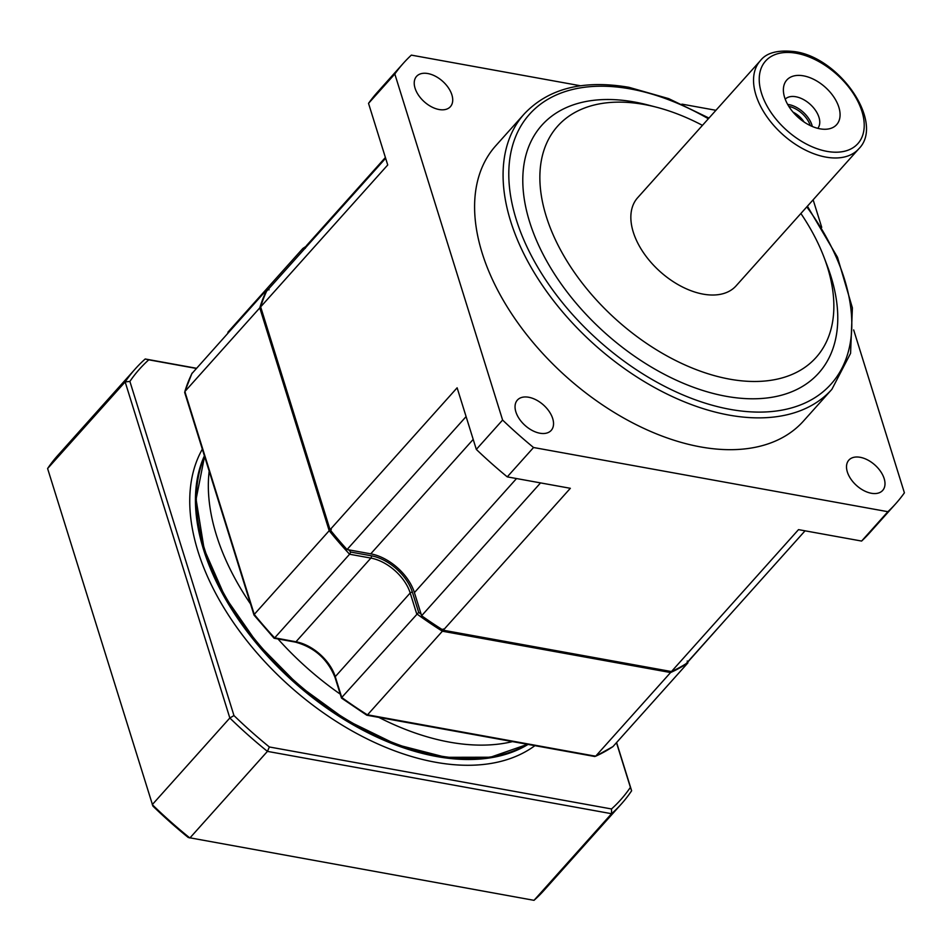 <?xml version="1.0" encoding="UTF-8"?>
<svg xmlns="http://www.w3.org/2000/svg" width="952" height="952" viewBox="0 0 952 952"><rect width="100%" height="100%" fill="white"/><g stroke="black" fill="none" stroke-linecap="round" stroke-linejoin="round"><path stroke-width="1.43" d="M700.529 446.904A206.441 125.105 -138.2 0 1 514.044 317.397A206.441 125.105 -138.2 0 1 495.802 145.704L524.278 113.895A206.441 125.105 -138.2 0 0 542.521 285.576A206.441 125.105 -138.2 0 0 729.018 415.096A206.441 125.105 41.8 0 0 831.905 389.297L803.417 421.117A206.441 125.105 -138.2 0 1 700.529 446.904M853.67 329.939L904.4 492.827A330.308 200.17 -138.2 0 1 895.701 503.739A330.308 200.17 -138.2 0 1 887.895 511.7L533.548 447.511A330.308 200.17 -138.2 0 1 502.608 420.046L394.818 73.994A330.308 200.17 -138.2 0 1 403.517 63.082A330.308 200.17 -138.2 0 1 411.335 55.121L580.53 85.775M681.929 104.137L715.928 110.301M813.139 199.801L821.719 227.35M515.877 411.907A22.705 13.756 -138.2 0 1 517.376 400.09A22.705 13.756 -138.2 0 1 536.226 399.935A22.705 13.756 -138.2 0 1 552.707 418.571A22.705 13.756 -138.2 0 1 551.208 430.387A22.705 13.756 -138.2 0 1 532.358 430.542A22.705 13.756 -138.2 0 1 515.877 411.907M847.339 471.942A22.705 13.756 -138.2 0 1 848.839 460.137A22.705 13.756 -138.2 0 1 867.688 459.971A22.705 13.756 -138.2 0 1 884.17 478.618A22.705 13.756 -138.2 0 1 882.671 490.423A22.705 13.756 -138.2 0 1 863.809 490.589A22.705 13.756 -138.2 0 1 847.339 471.942M415.06 88.203A22.705 13.756 -138.2 0 1 416.548 76.386A22.705 13.756 -138.2 0 1 435.409 76.231A22.705 13.756 -138.2 0 1 451.891 94.879A22.705 13.756 -138.2 0 1 450.391 106.683A22.705 13.756 -138.2 0 1 431.53 106.838A22.705 13.756 -138.2 0 1 415.06 88.203M895.701 503.739L869.414 533.096A330.308 200.17 -138.2 0 1 861.608 541.057L798.514 529.633L671.446 671.553L443.275 630.224L570.343 488.305L507.261 476.869A330.308 200.17 -138.2 0 1 476.321 449.415L457.127 387.797L330.058 529.728L260.658 306.889L387.726 164.97L368.531 103.363A330.308 200.17 -138.2 0 1 377.23 92.451L403.517 63.082M887.895 511.7L861.608 541.057M533.548 447.511L507.261 476.869M540.546 482.902L421.617 615.742A284.898 172.645 41.8 0 0 443.275 630.224M805.059 530.811L686.13 663.651A284.898 172.645 41.8 0 1 671.446 671.553M385.631 158.27L266.596 291.229A284.898 172.645 41.8 0 0 260.658 306.889M330.058 529.728A284.898 172.645 41.8 0 0 347.052 549.542L370.745 553.838A41.293 25.026 41.8 0 1 414.417 592.608L421.617 615.742M306.615 246.52L306.377 245.747L385.393 157.496M394.818 73.994L368.531 103.363M502.608 420.046L476.321 449.415M466.099 416.583L347.052 549.542M702.445 125.355A173.419 105.089 41.8 0 0 656.559 107.231L647.824 104.958A185.795 112.598 41.8 0 0 634.448 102.007A185.795 112.598 -138.2 0 0 529.61 221.864A185.795 112.598 -138.2 0 0 726.114 396.294A185.795 112.598 41.8 0 0 827.169 265.537L823.956 257.099A173.419 105.089 41.8 0 0 800.882 213.486M656.559 107.231A173.419 105.089 41.8 0 0 644.076 104.47A173.419 105.089 -138.2 0 0 546.234 216.342A173.419 105.089 -138.2 0 0 729.637 379.146A173.419 105.089 41.8 0 0 823.956 257.099M703.147 294.132A66.057 40.032 41.8 0 0 736.074 285.874L858.763 148.845C884.967 122.951 840.009 57.893 795.003 51.67C778.01 49.682 766.455 52.693 760.327 60.714L637.638 197.742A66.057 40.032 -138.2 0 0 643.469 252.685A66.057 40.032 -138.2 0 0 703.147 294.132M819.981 128.817A33.439 20.266 41.8 0 0 838.855 107.243A33.439 20.266 41.8 0 0 803.488 75.839A33.439 20.266 41.8 0 0 784.591 97.354A33.439 20.266 41.8 0 0 819.672 128.758A33.439 20.266 41.8 0 0 819.981 128.817M817.804 128.341A21.884 13.257 41.8 0 0 815.388 110.194A21.884 13.257 41.8 0 0 795.812 96.747A21.884 13.257 -138.2 0 0 785.21 99.163M787.649 104.399A21.884 13.257 -138.2 0 1 788.803 104.577A21.884 13.257 41.8 0 1 812.33 126.497M804.035 121.975A17.755 10.758 41.8 0 0 793.064 112.146M810.259 125.557A20.646 12.507 41.8 0 0 788.803 106.362M366.544 714.631L595.643 756.221L670.577 672.54A284.898 172.645 41.8 0 0 687.879 662.913L612.957 746.594A284.898 172.645 -138.2 0 1 595.643 756.221L612.957 746.594M723.948 621.406L688.01 661.83M254.255 614.397L329.19 530.704A284.898 172.645 41.8 0 0 349.574 554.231L274.652 637.911A284.898 172.645 -138.2 0 1 254.255 614.397L184.855 391.558L259.777 307.877L329.19 530.704L331.296 529.633M366.77 715.19L341.494 698.078L335.021 677.396C327.548 659.01 314.291 647.241 295.263 642.088A1.654 0.94 -79.7 0 0 295.965 641.779L370.887 558.086L349.574 554.231L350.741 552.065L371.351 555.801A38.806 23.514 -138.2 0 1 412.406 592.239L418.678 612.374L341.744 697.471L335.259 676.658A37.164 22.515 41.8 0 0 295.965 641.779L274.057 637.709M341.994 698.018L341.744 697.471A284.898 172.645 -138.2 0 0 367.472 714.892L442.394 631.212L670.577 672.54L670.97 671.469M687.213 661.021L687.879 662.913L687.951 661.628M443.227 628.986L442.394 631.212A284.898 172.645 41.8 0 1 416.667 613.778L410.193 592.977A37.164 22.515 -138.2 0 0 370.887 558.086A1.654 0.94 100.3 0 0 371.351 555.801M595.643 756.221L594.012 755.828M260.8 307.365L259.777 307.877A284.898 172.645 41.8 0 1 267.084 289.372L191.899 373.589M185.426 393.117L184.855 391.558A284.898 172.645 -138.2 0 1 192.161 373.053M191.995 373.291L184.855 391.558M227.825 333.224L227.956 332.141L302.879 248.448L303.402 250.114M305.306 248.377L302.879 248.448L306.473 246.068M269.059 289.825L267.084 289.372L268.44 289.17M512.497 741.608A220.483 133.613 -138.2 0 1 378.848 717.403M340.233 694.127A220.483 133.613 -138.2 0 1 277.972 638.959M250.566 604.02A220.483 133.613 -138.2 0 1 216.425 535.155A220.483 133.613 -138.2 0 1 209.178 471.169M528.051 744.428A220.483 133.613 -138.2 0 1 346.921 721.211A220.483 133.613 -138.2 0 1 203.538 549.554A220.483 133.613 41.8 0 1 204.406 455.841M616.598 742.524L631.628 790.779A326.179 197.659 -138.2 0 1 621.406 803.916L543.854 890.548A326.179 197.659 -138.2 0 1 534.012 900.33L188.294 837.522A322.883 195.66 -138.2 0 1 152.903 806.094L47.6 468.539A326.179 197.659 -138.2 0 1 57.822 455.401L135.374 368.781A326.179 197.659 -138.2 0 1 145.216 358.987L196.445 368.269M621.406 803.916A326.179 197.659 -138.2 0 1 611.565 813.71L267.429 751.378L189.876 837.998A326.179 197.659 -138.2 0 1 152.272 804.63L229.837 717.998L125.152 381.919A326.179 197.659 -138.2 0 1 135.374 368.781M631.628 790.779L630.402 787.363A322.883 195.66 -138.2 0 1 611.517 808.962L611.565 813.71L534.012 900.33M616.479 742.667L630.402 787.363M611.517 808.962L269.356 746.975A322.883 195.66 -138.2 0 1 233.966 715.559L129.888 381.419A322.883 195.66 -138.2 0 1 148.774 359.82L196.29 368.436M202.336 449.165A224.612 136.112 41.8 0 0 197.992 551.398A224.612 136.112 -138.2 0 0 349.194 729.292A224.612 136.112 -138.2 0 0 534.893 745.666M148.774 359.82L145.216 358.987M129.888 381.419L125.152 381.919L47.6 468.539M233.966 715.559L229.837 717.998A326.179 197.659 -138.2 0 0 267.429 751.378L269.356 746.975M473.203 439.407L370.745 553.838M516.519 478.547L414.417 592.608M708.359 118.75A202.312 122.606 41.8 0 0 630.379 88.929A202.312 122.606 -138.2 0 0 516.222 219.436A202.312 122.606 -138.2 0 0 730.184 409.372A202.312 122.606 41.8 0 0 806.796 206.881M760.327 60.714A66.057 40.032 -138.2 0 0 766.158 115.656A66.057 40.032 -138.2 0 0 825.836 157.092A66.057 40.032 41.8 0 0 858.763 148.845M827.014 151.38A61.928 37.533 -138.2 0 1 761.505 93.236A61.928 37.533 -138.2 0 1 796.455 53.276A61.928 37.533 41.8 0 1 861.953 111.432A61.928 37.533 41.8 0 1 827.014 151.38M418.678 612.374A283.244 171.646 41.8 0 0 421.117 614.135M348.694 549.84A283.244 171.646 41.8 0 0 350.741 552.077M335.021 677.396A1.654 0.928 -17.3 0 1 335.259 676.658L410.193 592.977A1.654 0.928 162.7 0 1 412.406 592.239M228.171 332.831L227.956 332.141M527.467 744.321A220.483 133.613 -138.2 0 1 346.659 719.557A220.483 133.613 -138.2 0 1 204.406 548.578A220.483 133.613 -138.2 0 1 204.585 456.424M831.905 389.297L850.576 353.335L852.385 307.865L837.486 257.266L807.415 206.191M708.978 118.06L668.721 98.639L628.927 87.31C583.326 79.54 548.447 88.393 524.278 113.895M820.612 128.925L819.672 128.758M784.317 96.426L784.591 97.354M366.865 715.226L594.857 756.519M295.263 642.088L274.128 638.268M184.652 392.391L253.97 614.968M274.069 638.233L254.041 615.123M527.539 744.333L490.506 757.221L445.786 757.304L396.603 744.631L346.457 720.164L298.964 685.654L257.528 643.6L225.148 597.035L204.18 549.316L196.076 499.276L204.573 456.341"/></g></svg>
